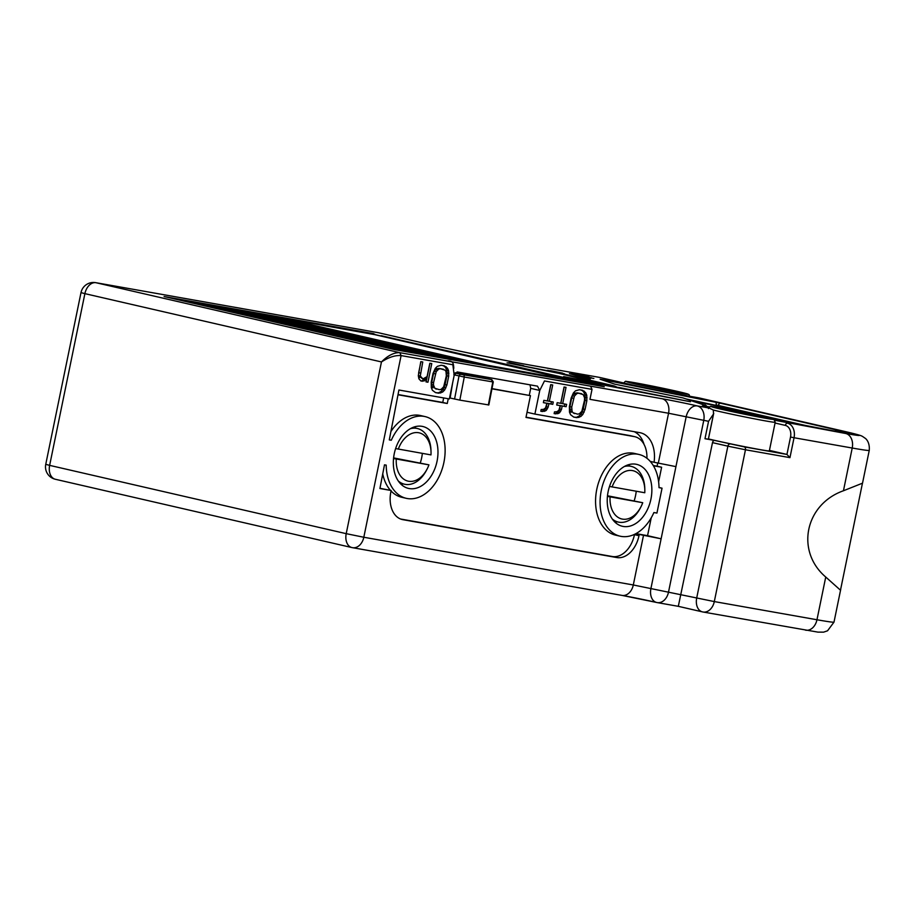 <?xml version="1.0" encoding="UTF-8"?>
<svg xmlns="http://www.w3.org/2000/svg" width="915" height="915" viewBox="0 0 915 915"><rect width="100%" height="100%" fill="white"/><g stroke="black" fill="none" stroke-linecap="round" stroke-linejoin="round"><path stroke-width="1.37" d="M573.739 417.091L576.873 417.652L580.762 416.531L582.809 414.472L585.062 409.44L586.858 400.701L586.755 395.257L585.669 392.649L582.5 390.27L579.355 389.721L575.466 390.842L573.431 392.89L571.177 397.934L569.382 406.66L569.485 412.116L570.571 414.724L573.739 417.091M540.799 411.258L544.448 411.304L546.255 410.423L548.154 407.129L548.874 403.641L552.786 404.327L553.266 402.005L549.343 401.308L552.694 384.998L550.739 384.655L547.387 400.964L543.853 400.335L543.384 402.669L546.907 403.286L545.557 407.884L543.636 409.348L541.165 409.52L540.799 411.258M554.135 413.626L557.784 413.672L559.591 412.779L561.478 409.497L562.199 405.997L566.122 406.695L566.602 404.361L562.679 403.664L566.03 387.354L564.063 387.011L560.723 403.321L557.189 402.692L556.709 405.025L560.243 405.654L558.893 410.24L556.961 411.716L554.49 411.876L554.135 413.626M708.45 438.914A34.072 0.869 11.6 0 0 760.205 449.642A34.072 0.869 11.6 0 0 769.332 450.912L775.211 422.284A34.072 0.869 -168.4 0 1 766.084 421.014A34.072 0.869 -168.4 0 1 713.323 410.046L713.517 414.003L708.553 421.3L668.556 413.248L589.969 399.34L592.016 389.378L544.471 380.96L539.759 390.442L537.482 386.153L457.168 371.936L454.195 375.299L449.345 398.94L398.917 390.007L389.298 439.886L391.3 440.241L389.321 439.783M454.195 375.299L452.845 364.742L401.102 355.58C395.246 355.134 388.703 357.25 381.464 361.94C387.914 355.489 394.022 352.401 399.809 352.675L662.071 398.723A25.414 0.652 -168.4 0 1 697.264 405.917A12.707 8.681 -77 0 0 686.159 416.851L675.933 466.627L654.065 462.269A29.223 19.97 103 0 0 640.511 432.806A29.223 19.97 103 0 0 639.825 432.669L534.898 414.083L539.759 390.442L530.711 388.36L529.991 384.826M381.269 335.702L595.105 384.941L489.868 366.309L265.636 314.68L374.738 334.204M493.803 366.675L578.269 381.383L375.733 334.753L280.528 317.722L493.803 366.675M373.686 333.643L164.082 296.529L394.651 349.622L604.255 386.736L388.292 337.326M278.046 318.146L276.033 317.07L177.647 299.651M291.611 321.268L289.598 320.193L191.212 302.774M401.857 340.449L394.822 338.825M415.421 343.571L408.387 341.947M305.164 324.39L303.162 323.315L204.766 305.896M318.729 327.524L316.716 326.438L218.33 309.018M428.986 346.694L421.952 345.069M442.551 349.816L435.517 348.203M332.294 330.647L330.281 329.56L231.895 312.141M345.859 333.769L343.846 332.683L245.46 315.263M456.116 352.938L449.082 351.326M469.67 356.061L462.647 354.448M359.423 336.892L357.41 335.805L259.025 318.386M372.988 340.014L370.975 338.927L272.579 321.508M483.234 359.183L476.2 357.571M496.799 362.306L489.765 360.693M386.542 343.136L384.529 342.061L286.143 324.631M400.107 346.259L398.094 345.184L299.708 327.753M510.364 365.428L503.33 363.815M523.929 368.551L516.895 366.938M413.672 349.381L411.659 348.306L313.273 330.875M427.236 352.504L425.223 351.429L326.838 333.998M537.482 371.673L530.46 370.06M551.047 374.795L544.013 373.183M440.801 355.626L438.788 354.551L340.391 337.132M454.355 358.749L452.353 357.674L353.956 340.254M564.612 377.918L557.578 376.305M578.177 381.04L571.143 379.428M467.92 361.871L465.907 360.796L367.521 343.377M481.484 364.994L479.471 363.918L381.086 346.499M591.742 384.174L584.708 382.55M774.776 420.26L845.735 433.504A50.828 1.292 11.6 0 0 843.79 431.24L699.117 397.922L679.445 394.445A38.121 0.972 -168.4 0 1 626.649 383.648L599.519 377.403L533.651 365.737A76.242 1.944 -168.4 0 1 428.06 344.166L378.33 332.705L96.006 282.724L399.809 352.675L401.102 355.58L363.815 537.254L633.306 584.971L696.704 597.975L727.871 446.165L712.499 442.631L678.312 606.325L657.245 602.596A12.707 9.276 -80 0 0 668.499 592.165L703.749 420.443A12.707 9.276 -80 0 0 697.264 405.917L709.045 408.01A40.66 1.041 -168.4 0 1 709.628 406.923M571.601 372.988L586.492 376.008L571.566 373.126M591.513 377.758L574.551 374.258L591.513 377.758M523.735 365.703L508.934 362.569L523.723 365.76M574.071 373.823L588.974 376.843L574.048 373.96M564.452 373.812L547.502 370.3L564.452 373.812M618.46 387.377L690.425 401.742L599.062 384.174L563.64 376.591L606.256 384.941L558.974 373.377L507.082 362.775L561.627 373.503L613.828 385.844L618.391 387.697M584.17 376.877L590.289 378.947L584.033 377.826L569.473 373.606L593.869 378.478L584.17 376.877L583.976 377.815M550.35 370.632L562.645 373.137L550.338 370.678M662.048 488.187L659.006 487.649A41.93 28.651 103 0 0 638.956 454.458L634.438 453.417A41.93 28.651 103 0 0 597.106 487.855A41.93 28.651 103 0 0 615.612 535.149L620.13 536.19A41.93 28.651 103 0 0 653.893 512.537L656.936 513.075L662.048 488.187L659.006 487.489M491.95 388.829L530.448 395.646L525.976 417.423L634.209 436.592A25.414 17.362 -77 0 1 634.804 436.707A25.414 17.362 -77 0 1 646.939 458.301M398.002 394.765L447.263 403.492L448.247 398.746M382.733 473.947A41.93 28.651 103 0 0 390.465 490.349M391.048 490.989A41.93 28.651 103 0 0 401.731 497.28L406.249 498.32A41.93 28.651 103 0 0 443.581 463.882A41.93 28.651 103 0 0 425.063 416.588A41.93 28.651 103 0 0 391.3 440.241M425.063 416.588L420.545 415.547A41.93 28.651 103 0 0 390.911 431.537M379.965 488.29L391.163 490.509A25.414 17.362 103 0 0 402.291 519.548A25.414 17.362 103 0 0 402.886 519.674L616.767 557.544A25.414 17.362 103 0 0 638.99 535.687L639.253 534.44L661.122 538.798L650.908 588.574A12.707 8.681 -77 0 0 656.615 602.47A12.707 12.707 0 0 0 657.245 602.596A12.707 9.276 -80 0 1 656.901 602.527A12.707 8.681 -77 0 1 656.615 602.47L622.051 595.402A12.707 9.276 -80 0 0 633.306 584.971L643.531 535.195M400.598 519.022L612.249 556.503A25.414 17.362 103 0 0 634.472 534.646L634.53 534.337M635.948 533.617L647.557 535.675L651.228 517.821M647.557 535.675L661.122 538.798L675.933 466.627M653.253 465.518L657.084 466.193L657.759 462.921M657.084 466.193L661.614 467.233L658.617 481.816M406.249 498.32A41.93 28.651 103 0 1 386.199 465.129L384.483 464.831L379.919 488.519L391.163 490.509M653.413 465.781L661.614 467.233M488.347 405.002L492.796 381.921L464.271 377.037L459.833 400.118L488.839 404.968L493.288 381.864L491.812 379.656L479.117 376.648L455.315 372.748M491.984 388.601L530.448 395.646M526.022 417.194L629.692 435.551A25.414 17.362 -77 0 1 630.275 435.666L634.804 436.707M644.08 444.484A29.223 19.97 103 0 0 634.221 431.674M529.27 395.383L530.711 388.36M398.048 394.537L442.746 402.451L443.672 397.934M825.742 577.033C795.398 551.253 805.017 504.359 843.447 490.76L862.456 483.2L840.668 589.294L840.027 589.798L825.742 577.033L816.969 619.752A63.535 1.624 11.6 0 0 834 622.12L840.736 589.306M420.889 380.972L424.148 380.949L426.584 378.97L425.99 381.875L427.946 382.23L431.777 363.587L429.821 363.244L427.065 376.637L422.936 378.924L420.282 376.042L422.753 361.985L420.797 361.642L418.315 375.688L418.898 378.81L420.889 380.972M435.563 392.626L438.708 393.187L442.597 392.066L444.644 390.007L446.897 384.975L448.682 376.237L448.59 370.792L447.492 368.185L444.324 365.806L441.19 365.257L437.301 366.377L435.254 368.425L433.001 373.457L431.205 382.196L431.308 387.651L432.395 390.259L435.563 392.626M437.05 461.24A31.773 21.708 -77 0 1 408.525 488.416A31.773 21.708 -77 0 1 394.502 452.582A31.773 21.708 -77 0 1 422.787 426.493A31.773 21.708 -77 0 1 437.05 461.24M712.499 442.631A2.539 1.739 -77 0 1 714.718 440.447L704.985 438.72L708.393 439.189L713.711 413.26M769.435 450.397L786.946 454.435L790.526 437.015A10.168 7.423 -80 0 0 785.333 425.395L775.062 423.027M699.117 397.922A12.707 8.681 -77 0 1 699.415 397.991A12.707 8.681 -77 0 1 699.712 398.059M598.845 377.289A12.707 9.276 100 0 1 599.188 377.335A12.707 9.276 100 0 1 599.519 377.403M512.846 363.529L520.624 365.074L512.835 363.575M561.341 373.194L549.721 370.769L561.33 373.251M591.57 381.669L591.387 382.527M594.064 382.504L593.949 383.076M607.102 384.3L606.874 385.398M612.272 385.627L612.101 386.439M614.708 386.119L614.537 386.931M588.402 377.14L576.77 374.727L588.391 377.197M635.868 533.662L639.253 534.44M650.21 461.377L654.065 462.269M527.04 412.276L534.898 414.083M577.594 414.152L573.007 412.745L572.069 411.373L571.726 407.084L574.391 396.081L576.953 393.519L578.646 393.21L583.232 394.628L584.594 397.888L584.502 400.29L581.837 411.281L579.287 413.854L577.594 414.152M573.007 412.745L574.46 413.603M571.2 412.322L570.262 410.949L572.069 411.373M570.262 410.949L569.839 409.062L571.646 409.485M569.839 409.062L569.919 406.66L571.726 407.084M569.919 406.66L571.715 397.934L573.522 398.345M571.715 397.934L572.584 395.669L574.391 396.081M572.584 395.669L573.728 394.056L575.535 394.479M573.728 394.056L575.146 393.107L576.953 393.519M575.146 393.107L578.646 393.21M576.839 392.798L581.78 393.77M573.442 416.943L576.873 417.652M575.066 417.24L578.955 417.412M577.148 417L578.955 416.108L580.762 416.531M578.955 416.108L581.002 414.06L582.809 414.472M581.002 414.06L582.26 411.864L584.079 412.288M582.26 411.864L583.255 409.028L585.062 409.44M583.255 409.028L585.051 400.29L586.858 400.701M585.051 400.29L585.257 397.304L587.064 397.728M585.257 397.304L584.948 394.834L586.755 395.257M584.948 394.834L583.862 392.226L585.669 392.649M583.862 392.226L582.535 390.785L584.342 391.208M582.535 390.785L580.979 390.007M540.822 411.178L542.366 411.544M540.834 411.098L544.448 411.304M542.641 410.892L544.448 410L546.255 410.423M544.448 410L545.592 408.399L547.399 408.811M545.592 408.399L546.346 406.718L548.154 407.129M546.346 406.718L547.056 403.218L548.874 403.641M547.056 403.218L552.786 404.327M550.979 403.915L551.436 401.674M550.864 384.677L547.536 400.896L549.343 401.308M543.396 402.577L546.907 403.286M439.417 389.687L434.842 388.28L433.47 385.021L433.561 382.619L436.226 371.616L438.788 369.054L440.47 368.745L445.056 370.163L445.994 371.536L446.337 375.825L443.672 386.816L441.11 389.39L439.417 389.687M434.842 388.28L436.283 389.138M433.024 387.857L432.086 386.485L433.904 386.896M432.086 386.485L431.663 384.597L433.47 385.021M431.663 384.597L431.754 382.196L433.561 382.619M431.754 382.196L433.55 373.457L435.357 373.88M433.55 373.457L434.419 371.204L436.226 371.616M434.419 371.204L435.563 369.591L437.37 370.015M435.563 369.591L436.97 368.642L438.788 369.054M436.97 368.642L440.47 368.745M438.662 368.333L443.603 369.305M435.277 392.478L438.708 393.187M436.901 392.764L440.79 392.947M438.983 392.535L440.79 391.643L442.597 392.066M440.79 391.643L442.837 389.596L444.644 390.007M442.837 389.596L444.095 387.4L445.902 387.823M444.095 387.4L445.079 384.563L446.897 384.975M445.079 384.563L446.875 375.825L448.682 376.237M446.875 375.825L447.08 372.84L448.888 373.263M447.08 372.84L446.783 370.369L448.59 370.792M446.783 370.369L445.685 367.761L447.492 368.185M445.685 367.761L444.358 366.32L446.165 366.743M444.358 366.32L442.814 365.543M554.147 413.546L555.702 413.9M554.17 413.454L557.784 413.672M555.977 413.248L557.784 412.368L559.591 412.779M557.784 412.368L558.928 410.755L560.735 411.167M558.928 410.755L559.671 409.074L561.478 409.497M559.671 409.074L560.392 405.585L562.199 405.997M560.392 405.585L566.122 406.695M564.315 406.271L564.772 404.041M564.2 387.034L560.872 403.252L562.679 403.664M556.732 404.933L560.243 405.654M420.728 380.857L422.456 381.258M420.694 380.834L424.148 380.949M422.341 380.537L423.759 379.576L425.567 379.988M423.759 379.576L424.777 378.547L426.584 378.97M426.013 381.784L427.946 382.23M426.138 381.807L429.947 363.266M421.495 378.067L422.936 378.924M419.688 377.643L419.013 376.923L420.831 377.346M419.013 376.923L418.475 375.619L420.282 376.042M418.475 375.619L418.681 372.645L420.488 373.057M418.681 372.645L420.934 361.665M692.529 401.113L733.189 409.062L690.024 400.278M704.996 405.288L705.259 403.995M702.491 404.441L702.766 403.149M732.949 410.24L733.189 409.062M673.074 391.78L682.018 393.359L664.393 388.966L632.608 382.459L673.074 391.78M758.112 416.817L767.056 418.395L756.659 415.673L717.646 407.495L758.112 416.817M664.233 389.744L664.393 388.966M749.271 414.781L749.431 414.015M442.746 402.451L447.263 403.492M638.956 454.458A41.93 28.651 103 0 0 601.624 488.896A41.93 28.651 103 0 0 620.13 536.19M459.833 400.118L450.134 398.036L452.628 382.973M454.561 399.089L459.01 375.985L460.325 374.258L491.721 379.634M393.541 458.518L428.929 464.854L393.599 457.889M396.275 459.067A24.774 16.928 103 0 0 407.095 480.867A24.774 16.928 103 0 0 427.099 469.052A24.774 16.928 103 0 0 428.929 464.854M398.311 449.116A24.774 16.928 103 0 1 417.606 432.589A24.774 16.928 103 0 1 431.022 452.021A24.774 16.928 103 0 1 430.976 454.904L395.623 448.567M427.099 469.052L426.459 470.287A28.594 19.535 -77 0 1 404.499 484.218A28.594 19.535 -77 0 1 398.311 480.993M410.343 428.7A28.594 19.535 -77 0 1 417.32 428.495A28.594 19.535 -77 0 1 430.988 450.638L431.022 452.021M420.34 462.738A31.773 21.708 103 0 0 421.678 457.706A31.773 21.708 103 0 0 422.353 453.371M415.925 428.174A31.773 21.708 103 0 0 414.609 426.836M401.33 484.527A31.773 21.708 103 0 0 403.092 483.898M650.931 499.11A31.773 21.708 -77 0 1 622.417 526.285A31.773 21.708 -77 0 1 608.395 490.451A31.773 21.708 -77 0 1 636.668 464.363A31.773 21.708 -77 0 1 650.931 499.11M607.423 496.388L642.73 502.712L607.491 495.758M610.076 496.925A24.774 16.928 103 0 0 620.896 518.725A24.774 16.928 103 0 0 640.9 506.91A24.774 16.928 103 0 0 642.73 502.712M612.112 486.974A24.774 16.928 103 0 1 631.407 470.447A24.774 16.928 103 0 1 644.823 489.88A24.774 16.928 103 0 1 644.778 492.75L609.504 486.437M640.9 506.91L640.26 508.145A28.594 19.535 -77 0 1 618.3 522.076A28.594 19.535 -77 0 1 612.295 519.011M624.362 466.501A28.594 19.535 -77 0 1 631.133 466.353A28.594 19.535 -77 0 1 644.789 488.496L644.823 489.88M634.232 500.608A31.773 21.708 103 0 0 635.559 495.575A31.773 21.708 103 0 0 636.234 491.241M629.817 466.055A31.773 21.708 103 0 0 628.502 464.717M615.223 522.396A31.773 21.708 103 0 0 616.973 521.779M575.409 381.006L485.808 364.948L283.97 318.42L374.933 334.673L575.386 381.12M713.323 410.034L709.262 408.056M492.796 381.921L491.366 379.691M453.851 374.773L464.271 377.037L464.042 375.001M682.784 397.876L682.807 397.876A2.539 2.482 -71.5 0 1 683.105 397.956L706.471 405.78A2.539 2.482 -71.5 0 0 706.186 405.7L682.807 397.876L614.743 384.151L600.126 379.256L604.003 379.897L720.62 403.24L836.939 430.027A40.66 1.041 -168.4 0 1 838.495 431.846L773.427 419.264L821.098 428.758A2.539 1.853 -80 0 0 821.03 428.746M862.513 483.212L869.25 450.397A63.535 1.624 -168.4 0 1 852.22 448.03L794.048 437.736L789.954 457.637L786.946 454.435L744.169 446.863L714.718 440.447M590.713 386.473L592.016 389.378M662.071 398.723A12.707 9.276 100 0 1 668.556 413.248L658.343 463.024M789.954 457.637L745.462 449.768L714.306 601.578L816.969 619.752A12.707 9.276 100 0 1 805.715 630.183A12.707 9.276 100 0 1 805.372 630.115M845.735 433.504A12.707 9.276 100 0 1 852.22 448.03L843.447 490.76M716.09 405.402L686.033 398.94M811.491 426.859L716.182 404.956L716.193 402.303M718.309 405.871L718.401 405.425A2.539 1.739 -77 0 1 720.62 403.24M708.553 421.3L704.985 438.72M381.464 361.94L84.889 293.646L49.639 465.369L346.213 533.662L381.464 361.94M656.33 602.402A25.414 0.652 11.6 0 0 622.383 595.459M713.517 414.003L708.347 439.211M612.249 556.503L616.767 557.544M401.708 519.4L402.886 519.674M634.472 534.646L638.99 535.687M678.541 391.666A31.522 0.801 11.6 0 0 627.278 381.555A31.522 0.801 11.6 0 0 666.131 390.499A31.522 0.801 11.6 0 0 678.541 391.666M763.579 416.702A31.522 0.801 11.6 0 0 712.305 406.592A31.522 0.801 11.6 0 0 751.169 415.547A31.522 0.801 11.6 0 0 763.579 416.702M629.692 435.551L634.209 436.592M455.11 373.023L460.325 374.258M744.169 446.863A2.539 1.853 -80 0 1 745.462 449.768L727.871 446.165A2.539 1.739 -77 0 1 730.09 443.981M834 622.12L827.549 630.79L823.603 632.151L817.93 632.128L703.052 612.009A12.707 9.276 100 0 0 714.306 601.578L696.704 597.975A12.707 8.681 -77 0 0 702.411 611.872A12.707 12.707 0 0 0 703.052 612.009A12.707 9.276 100 0 1 702.709 611.941A12.707 8.681 -77 0 1 702.411 611.872L678.312 606.325M621.708 595.333A12.707 9.276 -80 0 0 622.051 595.402L352.55 547.685A12.707 9.276 -80 0 0 363.815 537.254L346.213 533.662A12.707 8.681 -77 0 0 351.92 547.559A12.707 12.707 0 0 0 352.55 547.685A12.707 9.276 -80 0 1 352.218 547.616A12.707 8.681 -77 0 1 351.92 547.559L55.346 479.266A12.707 8.681 -77 0 1 49.639 465.369L45.75 464.328A12.707 12.707 0 0 0 55.346 479.266A12.707 8.681 -77 0 0 55.643 479.334M533.651 365.737A12.707 9.276 -80 0 0 533.308 365.668C506.91 361.036 456.379 350.708 428.357 344.223L378.627 332.774A12.707 8.681 -77 0 1 378.924 332.843M84.889 293.646A12.707 8.681 -77 0 1 96.006 282.724A12.707 9.276 100 0 0 95.663 282.655A12.707 12.707 0 0 0 81 292.606L84.889 293.646M378.33 332.705A12.707 8.681 -77 0 1 378.627 332.774A12.707 12.707 0 0 0 377.998 332.637A12.707 9.276 100 0 1 378.33 332.705M377.655 332.591A12.707 9.276 100 0 1 377.998 332.637L95.663 282.655M785.333 425.395A2.539 1.739 103 0 1 787.552 423.21A12.707 9.276 100 0 1 794.048 437.736L790.526 437.015M843.79 431.24A12.707 8.681 -77 0 1 844.087 431.297A12.707 8.681 -77 0 1 844.385 431.377M836.939 430.027A2.539 1.739 103 0 0 835.075 431.228M604.197 380.606L604.003 379.897M821.167 428.769A2.539 1.853 -80 0 0 821.098 428.758L848.399 433.378M614.743 384.151A2.539 2.482 108.5 0 1 615.04 384.231L600.412 379.336A2.539 2.482 108.5 0 0 600.126 379.256M615.029 384.231L682.796 397.876A2.539 2.539 0 0 1 683.105 397.956M400.027 483.189L404.499 484.218M412.848 427.465L417.32 428.495M613.919 521.07L618.3 522.076M626.729 465.346L631.133 466.353M599.188 377.335L533.308 365.668M81 292.606L45.75 464.328M869.25 450.397C870.062 441.122 864.778 437.93 865.224 438.296L862.548 436.444C861.267 435.849 862.01 435.506 844.087 431.297L699.415 397.991M479.174 376.66L491.812 379.656M690.173 397.247L689.018 394.548L678.598 391.677L626.398 381.475C625.803 380.869 624.808 381.555 623.435 383.545M775.211 422.284L774.056 419.585L763.636 416.725L711.435 406.512C710.841 405.905 709.846 406.592 708.462 408.593M703.166 406.432L709.274 408.056M448.178 360.933L448.076 360.899C453.451 360.865 453.52 364.159 453.794 368.299L453.382 366.618"/></g></svg>
